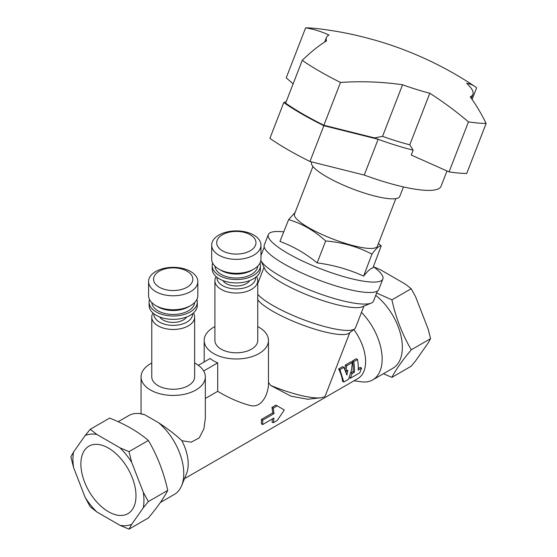 <?xml version="1.0" encoding="UTF-8"?>
<svg xmlns="http://www.w3.org/2000/svg" width="557" height="557" viewBox="0 0 557 557"><rect width="100%" height="100%" fill="white"/><g stroke="black" fill="none" stroke-linecap="round" stroke-linejoin="round"><path stroke-width="0.84" d="M288.637 219.597L279.934 241.425C293.226 246.305 305.626 253.463 317.128 262.897C333.497 265.021 348.995 269.435 363.617 276.126C367.578 271.092 370.677 268.342 372.918 267.875L381.19 245.936C379.275 245.581 376.191 248.318 371.937 254.138C357.698 246.667 342.27 242.274 325.657 240.972C314.531 230.772 302.193 223.649 288.637 219.597L295.126 212.419M373.364 266.685A61.423 12.978 -158.8 0 1 382.847 279.022A61.423 12.978 -158.8 0 1 369.019 281.877A61.423 12.978 -158.8 0 1 303.335 261.4A61.423 12.978 -158.8 0 1 268.328 234.588A61.423 12.978 -158.8 0 1 283.736 231.886M108.434 511.716A38.969 22.496 -120 0 0 135.992 495.807A38.969 22.496 -120 0 0 108.434 448.079A38.969 22.496 -120 0 0 80.883 463.988A38.969 22.496 -120 0 0 108.434 511.716M152.98 313.013A21.424 12.372 0 0 0 151.776 317.107L151.776 376.873A21.424 12.372 0 0 0 158.049 385.625A21.424 12.372 0 0 0 181.401 388.306A21.424 12.372 0 0 0 194.63 376.873L194.63 317.107A21.424 12.372 0 0 0 193.425 313.013M151.776 363.046A32.139 18.555 0 0 0 141.06 376.873A32.139 18.555 0 0 0 150.474 389.997A32.139 18.555 0 0 0 185.502 394.015A32.139 18.555 0 0 0 205.338 376.873A32.139 18.555 0 0 0 194.63 363.046M131.703 462.359A50.207 28.992 -120 0 0 120.027 447.842L128.987 451.65L131.703 462.359L143.295 492.242L148.364 501.585L143.295 507.803L131.703 524.297L128.987 529.15L148.364 517.968C157.311 507.336 163.772 498.153 167.734 490.404C163.772 472.315 157.311 455.675 148.364 440.469L128.987 451.65M96.841 434.453A50.207 28.992 -120 0 0 85.165 435.497L90.241 429.28L96.841 434.453L120.027 447.842M73.58 451.992A50.207 28.992 -120 0 0 73.58 467.553L70.864 456.844L73.58 451.992L85.165 435.497M85.165 497.429A50.207 28.992 -120 0 0 96.841 511.953L90.241 506.779L85.165 497.429L73.58 467.553M131.703 524.297A50.207 28.992 -120 0 1 120.027 525.342L96.841 511.953M143.295 507.803A50.207 28.992 -120 0 0 143.295 492.242M160.36 502.491L174.341 494.421A45.528 26.283 -120 0 0 181.652 485.62L186.484 473.791A36.957 21.34 -120 0 0 181.881 440.691L191.155 442.167L199.204 437.948L203.855 428.869L205.338 418.704L205.338 376.873M181.652 485.62A45.528 26.283 -120 0 0 158.55 422.728C167.754 428.723 175.532 434.711 181.881 440.691M140.085 413.628L144.597 414.673A45.528 26.283 -120 0 0 140.085 413.628A45.528 26.283 -120 0 0 128.806 415.564L118.154 421.712M144.597 414.673L158.55 422.728M198.334 365.308L210.135 358.492A32.139 18.555 180 0 0 217.71 362.865L217.71 391.32C228.983 398.088 239.97 402.843 250.657 405.593C261.957 408.274 268.822 393.5 268.467 382.492L268.467 340.431A32.139 18.555 0 0 0 257.752 326.597M214.905 326.597A32.139 18.555 0 0 0 204.189 340.431A32.139 18.555 0 0 0 213.603 353.549A32.139 18.555 0 0 0 248.624 357.573A32.139 18.555 0 0 0 268.467 340.431M217.71 362.865L203.674 370.969M184.492 478.665L357.935 378.523A36.957 21.34 -120 0 0 353.792 329.556M349.761 332.703L325.427 395.435A49.991 10.562 -158.8 0 1 320.602 397.809L307.791 399.251L291.012 396.166L270.744 385.5L268.467 382.492M217.71 391.32L205.338 398.464M358.255 368.56L360.302 367.376L361.57 368.107L358.165 370.078A38.746 22.371 -120 0 0 357.524 359.516L356.229 358.764L352.435 360.957A36.957 21.34 60 0 1 353.103 371.54L350.75 373.134M261.386 419.449A36.957 21.34 60 0 1 261.393 423.814L262.66 424.545A38.746 22.371 60 0 0 262.653 420.18L261.386 419.449L272.665 412.932L273.933 413.663L262.653 420.18M272.533 418.843A36.957 21.34 60 0 1 271.976 422.011L273.271 422.756L277.261 420.458L284.3 409.945L275.938 405.113L271.955 407.418A36.957 21.34 60 0 1 272.665 412.932M345.444 370.823L346.113 371.213L347.895 370.182L346.893 375.042L343.906 367.376L342.611 366.624L338.628 368.922C340.954 373.636 342.249 377.757 342.513 381.287L343.815 382.032L348.543 379.303L351.467 370.099L352.386 362.482L351.084 361.73L345.361 365.037L344.957 369.667M346.357 371.066L346.071 372.473M151.776 317.107A21.424 12.372 0 0 0 158.049 325.852A21.424 12.372 0 0 0 181.401 328.533A21.424 12.372 0 0 0 194.63 317.107M153.85 313.737A19.363 11.182 0 0 0 159.511 322.092A19.363 11.182 0 0 0 180.969 324.432A19.363 11.182 0 0 0 192.548 313.737M159.775 316.996A14.287 8.244 0 0 0 163.104 320.017A14.287 8.244 0 0 0 186.63 316.996M216.109 276.571A21.424 12.372 0 0 0 214.905 280.658L214.905 340.431A21.424 12.372 0 0 0 221.178 349.176A21.424 12.372 0 0 0 244.53 351.857A21.424 12.372 0 0 0 257.752 340.431L257.752 280.658A21.424 12.372 0 0 0 256.547 276.571M214.905 280.658A21.424 12.372 0 0 0 221.178 289.403A21.424 12.372 0 0 0 244.53 292.084A21.424 12.372 0 0 0 257.752 280.658M216.979 277.295A19.363 11.182 0 0 0 222.633 285.65A19.363 11.182 0 0 0 244.098 287.983A19.363 11.182 0 0 0 255.677 277.295M222.897 280.554A14.287 8.244 0 0 0 226.226 283.576A14.287 8.244 0 0 0 249.759 280.554M403.456 186.922L399.745 196.475A47.317 9.998 -158.8 0 1 352.017 188.684A47.317 9.998 -158.8 0 1 311.523 162.247L311.655 161.913M286.228 101.632L283.778 102.558L269.894 138.352A124.984 26.409 21.2 0 0 309.971 161.495L364.257 175.058A82.13 17.358 -158.8 0 0 441.047 186.289L446.993 170.964M283.778 102.558A124.984 26.409 21.2 0 0 323.861 125.701L309.971 161.495M323.861 125.701L378.147 139.264A82.13 17.358 -158.8 0 1 374.541 137.913L323.889 125.255A123.201 26.033 21.2 0 1 285.63 103.17L302.249 60.344A349.789 78.105 114 0 1 326.541 40.884A78.558 16.599 -158.8 0 1 326.395 37.542A78.558 16.599 -158.8 0 1 328.999 35.056A352.309 176.291 104 0 0 305.619 27.85A116.058 24.522 -158.8 0 1 317.351 28.637A357.093 357.093 0 0 1 346.196 33.162A352.309 335.244 -110.8 0 1 369.479 38.67A78.558 16.599 -158.8 0 1 384.553 43.035A357.093 357.093 0 0 1 474.515 86.231A352.309 78.669 -66 0 1 476.59 87.839L472.092 99.425M413.141 150.139L409.785 144.82L429.795 93.249A352.309 335.244 69.2 0 1 468.472 121.872L449.067 171.89L411.247 155.02L413.141 150.139A82.13 17.358 -158.8 0 1 378.147 139.264L364.257 175.058M429.795 93.249A78.558 16.599 -158.8 0 1 402.558 84.768L382.548 136.347L374.541 137.913M409.785 144.82A78.558 16.599 -158.8 0 1 382.548 136.347M395.846 198.633L377.381 246.229A44.456 9.392 -158.8 0 1 367.369 248.297A44.456 9.392 -158.8 0 1 319.822 233.474A44.456 9.392 -158.8 0 1 294.486 214.069L312.95 166.466M402.558 84.768A349.789 293.692 -49.3 0 0 340.508 82.436A123.201 26.033 -158.8 0 1 319.537 71.226A123.201 26.033 -158.8 0 1 302.249 60.344M474.515 86.231A352.309 78.669 -66 0 0 466.648 83.348A78.558 16.599 -158.8 0 1 472.879 94.377A78.558 16.599 -158.8 0 1 470.268 96.862A352.309 176.291 -76 0 1 486.136 123.452A116.058 24.522 -158.8 0 1 468.472 121.872M486.136 123.452L466.724 173.471A116.058 24.522 21.2 0 1 449.067 171.89M305.619 27.85L286.207 77.869L293.135 83.829M378.426 243.527L381.19 245.936M371.937 254.138L363.617 276.126M382.847 279.022L378.809 289.431A61.423 12.978 -158.8 0 1 364.981 292.293A61.423 12.978 -158.8 0 1 299.29 271.816A61.423 12.978 -158.8 0 1 264.29 244.996L268.328 234.588M325.657 240.972L317.128 262.897M340.508 82.436L323.889 125.255M90.241 429.28L109.611 418.098C125.053 424.135 137.969 431.591 148.364 440.469M120.027 525.342L128.987 529.15M148.364 501.585L167.734 490.404M373.441 266.747L380.264 269.644L405.496 284.209L411.198 288.721L415.633 296.818L428.249 329.333L430.575 338.656L428.249 342.854L415.633 360.797L411.198 366.221L391.919 377.354C395.881 369.604 402.342 360.414 411.289 349.789C402.342 334.583 395.881 317.936 391.919 299.854L376.657 293.01M320.602 397.809A49.991 10.562 -158.8 0 1 270.744 385.5M363.909 306.12L355.519 327.746A53.563 11.321 -158.8 0 1 354.621 328.909L349.162 333.177A49.991 10.562 -158.8 0 1 303.69 325.406A49.991 10.562 -158.8 0 1 257.752 299.659M354.621 328.909A53.563 11.321 -158.8 0 1 307.979 321.333A53.563 11.321 -158.8 0 1 257.752 294.361M371.199 303.105L362.294 306.789A53.563 11.321 -158.8 0 1 310.326 296.143A53.563 11.321 -158.8 0 1 264.777 268.954L260.836 260.551A60.706 12.825 -158.8 0 0 312.832 291.248A60.706 12.825 -158.8 0 0 371.199 303.105A60.706 12.825 -158.8 0 0 373.538 301.038L377.43 291.019M353.994 380.8L361.444 381.817A45.528 26.283 -120 0 0 372.724 379.888A45.528 26.283 -120 0 0 361.472 312.393M372.724 379.888L392.922 368.226A45.528 26.283 -120 0 0 386.252 305.89A45.528 26.283 -120 0 0 375.731 295.398M383.376 373.733L391.919 377.354M411.198 288.721L391.919 299.854M430.575 338.656L411.289 349.789M273.271 422.756A38.746 22.371 60 0 0 273.94 418.029L262.66 424.545M271.955 407.418L273.25 408.163A38.746 22.371 60 0 1 273.933 413.663M277.24 405.865L273.25 408.163M345.361 365.037L346.663 365.789L346.113 371.213M352.386 362.482L346.663 365.789M338.628 368.922L339.93 369.674L343.815 382.032M343.906 367.376L339.93 369.674M349.253 377.632L350.346 378.266L352.108 373.573L350.84 372.842M361.57 368.107L359.815 372.793L350.346 378.266M352.435 360.957L353.737 361.702A38.746 22.371 60 0 1 354.37 372.271L352.108 373.573M357.524 359.516L353.737 361.702M353.103 371.54L354.37 372.271M187.089 271.182A19.641 11.342 180 0 1 178.289 290.155A19.641 11.342 180 0 1 154.233 276.265A19.641 11.342 180 0 1 187.089 271.182M190.626 271.496A24.64 14.224 180 0 1 197.839 281.557A24.64 14.224 180 0 1 173.199 295.781A24.64 14.224 180 0 1 148.566 281.557A24.64 14.224 180 0 1 163.772 268.411A24.64 14.224 180 0 1 190.626 271.496M197.839 281.557L197.839 295.53A24.64 14.224 180 0 1 190.626 305.584A24.64 14.224 180 0 1 155.779 305.584A24.64 14.224 180 0 1 148.566 295.53L148.566 281.557M190.626 305.584L188.35 306.9A21.424 12.372 180 0 1 158.049 306.9L155.779 305.584M194.609 302.569A21.424 12.372 180 0 1 173.199 314.461A21.424 12.372 180 0 1 151.789 302.569M196.879 299.471A24.104 13.918 180 0 1 197.303 302.089A24.104 13.918 180 0 1 173.199 316.007A24.104 13.918 180 0 1 149.095 302.089A24.104 13.918 180 0 1 149.527 299.471M197.303 302.089L197.303 305.438A24.104 13.918 180 0 1 173.199 319.356A24.104 13.918 180 0 1 149.095 305.438L149.095 302.089M250.218 234.734A19.641 11.342 180 0 1 241.411 253.707A19.641 11.342 180 0 1 217.355 239.816A19.641 11.342 180 0 1 250.218 234.734M253.748 235.054A24.64 14.224 180 0 1 260.968 245.108A24.64 14.224 180 0 1 236.328 259.339A24.64 14.224 180 0 1 211.688 245.108A24.64 14.224 180 0 1 226.901 231.97A24.64 14.224 180 0 1 253.748 235.054M260.968 245.108L260.968 259.082A24.64 14.224 180 0 1 253.748 269.142A24.64 14.224 180 0 1 218.908 269.142A24.64 14.224 180 0 1 211.688 259.082L211.688 245.108M253.748 269.142L251.479 270.451A21.424 12.372 180 0 1 221.178 270.451L218.908 269.142M257.738 266.121A21.424 12.372 180 0 1 236.328 278.013A21.424 12.372 180 0 1 214.918 266.121M260.001 263.022A24.104 13.918 180 0 1 260.432 265.64A24.104 13.918 180 0 1 236.328 279.558A24.104 13.918 180 0 1 212.224 265.64A24.104 13.918 180 0 1 212.656 263.022M260.432 265.64L260.432 268.996A24.104 13.918 180 0 1 236.328 282.914A24.104 13.918 180 0 1 212.224 268.996L212.224 265.64M141.06 376.873L141.06 413.76M204.189 361.925L204.189 340.431M471.333 98.345L472.879 94.377M324.64 42.06L326.395 37.542M257.752 283.555L264.032 267.367M260.968 255.531L264.241 247.099"/></g></svg>
